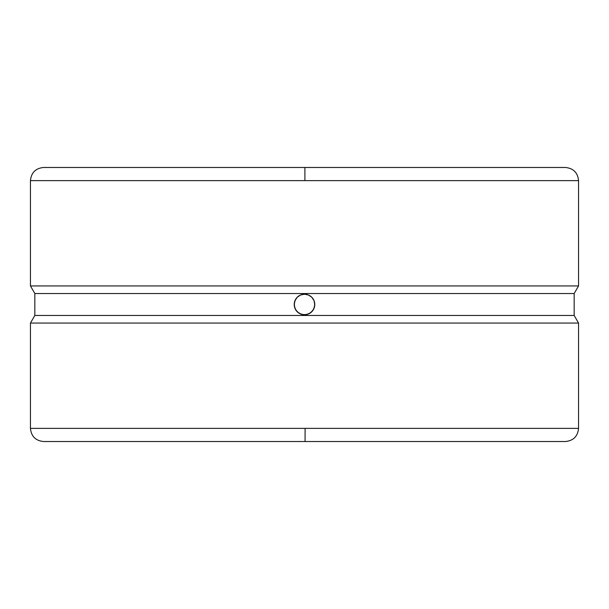 <?xml version="1.0" encoding="UTF-8"?>
<svg xmlns="http://www.w3.org/2000/svg" width="609" height="609" viewBox="0 0 609 609"><rect width="100%" height="100%" fill="white"/><g stroke="black" fill="none" stroke-linecap="round" stroke-linejoin="round"><path stroke-width="0.91" d="M578.55 428.371L578.55 323.059L574.165 315.462L574.165 293.538L578.55 285.941L578.55 180.629L30.45 180.629L30.45 285.941L578.55 285.941L578.55 180.629L30.45 180.629L30.45 285.941L34.835 293.538L574.165 293.538L578.55 285.941L30.45 285.941L34.835 293.538L34.835 315.462L574.165 315.462L574.165 293.538L34.835 293.538L34.835 315.462L30.45 323.059L578.55 323.059L574.165 315.462L34.835 315.462L30.45 323.059L30.45 428.371C31.242 436.349 35.627 440.733 43.604 441.525L565.396 441.525L305.071 441.525L305.101 428.371L578.55 428.371L578.55 323.059L30.45 323.059L30.45 428.371L578.55 428.371C577.758 436.349 573.374 440.733 565.396 441.525L303.929 441.525M304.903 180.629L304.888 167.475L565.396 167.475L304.5 167.475L304.888 167.475L304.903 180.629M314.579 302.49L314.579 306.502L313.049 310.209L310.209 313.041L306.51 314.579L302.49 314.579L298.791 313.041L295.959 310.209L294.421 306.51L294.421 302.498L295.951 298.791L297.23 297.238L300.557 295.007L304.492 294.223L308.428 295.007L311.77 297.23L313.993 300.572L314.777 304.5A10.277 10.277 0 0 0 313.049 298.798M298.783 295.959A10.277 10.277 0 0 0 294.223 304.5L295.007 300.572L297.23 297.238L300.557 295.007L304.492 294.223L308.428 295.007L311.77 297.23L313.993 300.572L313.041 298.791A10.277 10.277 0 0 0 298.798 295.951M313.993 300.572L314.777 304.5L313.993 308.428L311.77 311.762L308.443 313.993A10.277 10.277 0 0 0 314.777 304.5M304.112 167.475L565.396 167.475C573.374 168.267 577.758 172.651 578.55 180.629M310.209 295.959L308.428 295.007M306.51 294.421L304.492 294.223M303.449 294.276L302.498 294.421M301.478 294.68L300.557 295.007M297.946 296.583L297.23 297.238M295.418 299.689L295.015 300.541M294.649 301.554L294.421 302.498M298.791 313.041L300.564 313.993L297.23 311.77L295.007 308.428L294.223 304.5L294.421 306.502M295.007 308.436L295.959 310.209M294.223 304.508A10.277 10.277 0 0 0 302.49 314.579L304.508 314.777L300.572 313.993M305.551 314.724L306.502 314.579M307.522 314.32L308.436 313.993M311.054 312.417L311.77 311.77M313.582 309.311L313.985 308.458M314.351 307.446L314.579 306.502M30.45 180.629C31.242 172.651 35.627 168.267 43.604 167.475L304.5 167.475M302.49 314.579A10.277 10.277 0 0 0 308.443 313.993L304.508 314.777M30.45 428.371L305.101 428.371L305.071 441.525L304.5 441.525"/></g></svg>

